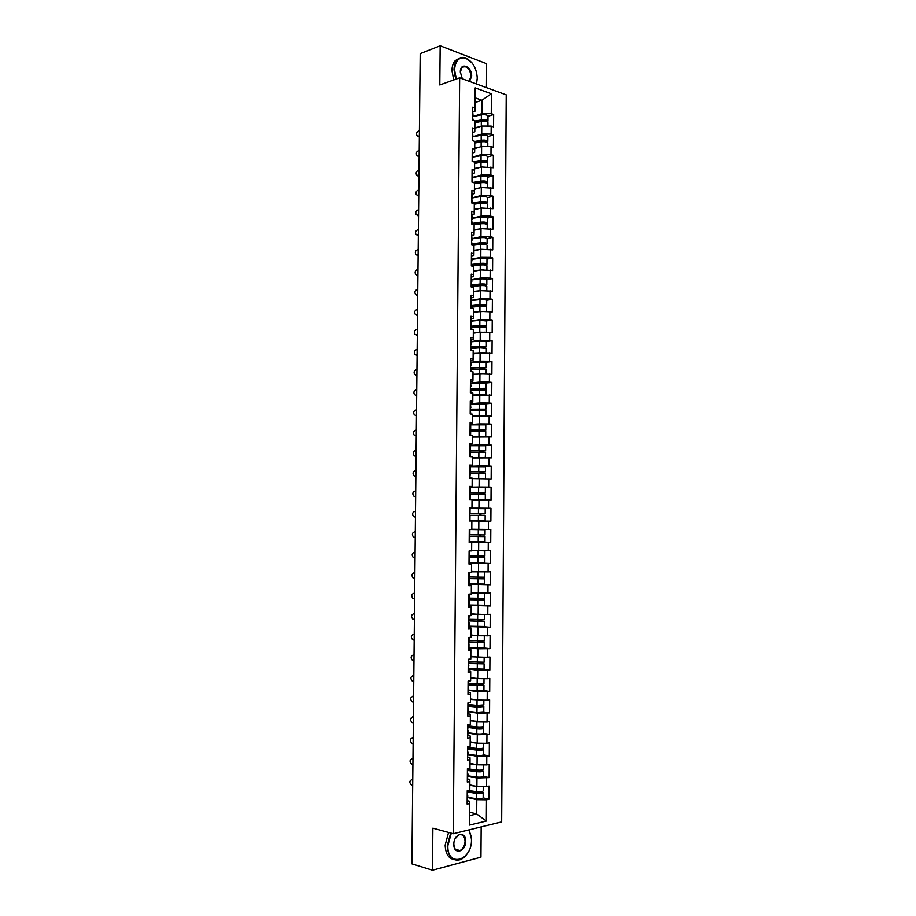 <?xml version="1.0" encoding="UTF-8"?>
<svg xmlns="http://www.w3.org/2000/svg" width="916" height="916" viewBox="0 0 916 916"><rect width="100%" height="100%" fill="white"/><g stroke="black" fill="none" stroke-linecap="round" stroke-linejoin="round"><path stroke-width="1.37" d="M486.465 87.627L486.636 63.719L440.172 45.8L420.204 53.655L411.902 863.845L432.489 870.2L480.946 857.158L481.163 826.908M501.659 821.904L506.216 94.852L459.649 77.814L453.283 833.72L501.659 821.904M475.072 102.535L481.942 100.233L491.388 93.753L475.186 87.879L475.038 108.065L472.576 107.206L472.473 119.824L474.935 120.649L474.797 131.79L472.965 132.351M491.388 93.753L491.251 113.664L493.644 114.489L487.999 116.298M474.877 128.217L481.759 126.053L491.171 126.099L493.552 126.9L493.644 114.489M491.171 126.099L491.113 134.079L493.506 134.87L487.85 136.587M474.728 148.541L481.61 146.491L491.022 146.537L493.415 147.293L493.506 134.87M491.022 146.537L490.976 154.541L493.358 155.285L487.701 156.911M474.568 168.899L481.45 166.964L493.277 167.731L493.358 155.285M490.884 167.01L490.827 175.036L493.22 175.735L487.564 177.269M474.408 189.303L481.301 187.482L493.14 188.215L493.22 175.735M490.747 187.528L490.69 195.566L493.083 196.23L487.415 197.673M474.248 209.741L481.152 208.035L493.003 208.722L493.083 196.23M490.598 208.081L490.541 216.13L492.945 216.76L487.278 218.111M474.099 230.214L481.003 228.622L492.854 229.275L492.945 216.76M490.461 228.679L490.404 236.74L492.797 237.324L487.129 238.584C486.373 237.668 484.152 237.37 480.453 237.656L472.141 238.813M473.938 250.732L480.843 249.255L492.716 249.873L492.797 237.324M490.312 249.312L490.255 257.396L492.659 257.934L486.98 259.091C486.224 258.278 484.003 258.003 480.305 258.266L471.98 259.32M473.778 271.285L480.694 269.922L492.579 270.506L492.659 257.934M490.175 269.98L490.117 278.075L492.522 278.579L486.831 279.643C486.075 278.922 483.843 278.67 480.156 278.911L471.82 279.884M473.618 291.872L480.545 290.635L492.43 291.173L492.522 278.579M490.026 290.693L489.968 298.811L492.384 299.269L486.682 300.242M473.457 312.505L480.385 311.383L492.293 311.887L492.384 299.269M489.877 311.451L489.82 319.57L492.236 319.993L486.51 320.875M473.297 333.184L480.236 332.176L492.155 332.634L492.236 319.993M489.739 332.233L489.682 340.374L492.098 340.752L486.327 341.542M473.148 353.885L480.087 353.004L492.007 353.416L492.098 340.752M489.591 353.061L489.533 361.225L491.949 361.557L486.11 362.255M472.988 374.633L479.927 373.865L491.869 374.243L491.949 361.557M489.442 373.934L489.396 382.109L491.812 382.407L485.858 383.014M472.828 395.426L491.72 395.117L491.812 382.407M489.304 394.842L489.247 403.029L491.663 403.28L485.514 403.819M472.667 416.253L491.583 416.024L491.663 403.28M489.155 415.795L489.098 423.994L491.526 424.211L485.022 424.658M472.507 437.115L491.434 436.966L491.526 424.211M489.007 436.783L488.949 445.004L491.377 445.165L484.175 445.542M472.347 458.023L491.297 457.954L491.377 445.165M488.869 457.805L488.812 466.038L491.239 466.175L482.308 466.484M472.187 478.621L491.148 478.976L491.239 466.175M488.72 478.873L488.663 487.129L491.09 487.209L470.297 487.587M472.015 499.953L491.01 500.044L491.09 487.209M488.572 499.987L488.514 508.254L490.953 508.3L469.439 508.311M467.79 797.55L476.789 799.702L486.488 799.817L486.339 821.057L469.519 825.098L469.679 803.561L467.137 804.133L467.24 790.703L469.782 790.165L469.851 781.566L467.309 782.092L467.412 768.696L469.954 768.203L470.022 759.627L467.481 760.097L467.584 746.723L470.126 746.277L470.194 737.723L467.652 738.147L467.755 724.808L470.297 724.396L470.355 715.854L467.824 716.243L467.927 702.927L470.458 702.561L470.526 694.042L467.984 694.374L468.087 681.08L470.629 680.771L470.698 672.264L468.156 672.562L468.259 659.291L470.801 659.016L470.858 650.532L468.328 650.772L468.431 637.536L470.961 637.318L471.03 628.834L468.5 629.04L468.603 615.827L471.133 615.644L471.19 607.193L468.671 607.342L468.774 594.152L471.293 594.026L471.362 585.587L468.843 585.702L468.946 572.534L471.465 572.443L471.522 564.016L469.003 564.084L469.106 550.951L471.625 550.905L471.694 542.49L469.175 542.524L469.278 529.402L471.797 529.414L471.855 521.009L469.347 520.975L490.861 521.158L490.953 508.3M488.423 521.135L488.365 529.414L490.804 529.425L490.713 542.306L469.782 541.734M469.175 541.986L490.713 542.306M488.274 542.329L488.217 550.619L490.667 550.585L490.575 563.489L479.583 562.996M469.61 563.065L490.575 563.489M488.125 563.558L488.068 571.87L490.518 571.79L490.426 584.717L482.606 584.236M469.45 584.179L490.426 584.717M487.988 584.832L487.93 593.156L490.369 593.03L490.278 605.991L483.476 605.453M469.29 605.339L490.278 605.991M487.839 606.14L487.781 614.487L490.22 614.315L490.14 627.3L483.797 626.681M469.118 626.533L490.14 627.3M487.69 627.494L487.633 635.853L490.083 635.647L489.991 648.654L483.9 647.956M468.958 647.761L477.9 648.791L489.991 648.654M487.541 648.894L487.484 657.264L489.934 657.012L489.842 670.043L483.888 669.264M468.786 669.035L477.74 670.226L489.842 670.043M487.392 670.329L487.335 678.722L489.785 678.413L489.694 691.477L483.82 690.595M468.626 690.355L477.58 691.706L489.694 691.477M487.243 691.798L487.186 700.213L489.636 699.87L489.556 712.946L483.717 711.972M468.454 711.709L477.431 713.221L489.556 712.946M487.094 713.324L487.037 721.751L489.499 721.361L489.407 734.46L483.602 733.395M468.294 733.109L477.27 734.781L489.407 734.46M486.946 734.884L486.877 743.323L489.35 742.887L489.259 756.021L483.465 754.853M468.122 754.544L477.11 756.376L489.259 756.021M486.785 756.479L486.728 764.94L489.201 764.459L489.11 777.615L483.316 776.344M467.962 776.024L476.95 778.016L489.11 777.615M486.636 778.131L486.579 786.604L489.052 786.077L488.961 799.256L483.156 797.882C482.366 798.786 480.087 799.05 476.309 798.683L467.79 797.378M486.488 799.817L488.961 799.256M474.877 128.744L472.416 127.942L472.312 140.583L474.774 141.362L474.717 149.468L472.244 148.701L472.152 161.365L474.614 162.109L474.557 170.239L472.084 169.506L471.992 182.204L474.454 182.902L474.396 191.043L471.923 190.356L471.82 203.066L474.293 203.73L474.236 211.882L471.763 211.241L471.66 223.985L474.133 224.603L474.076 232.767L471.603 232.172L471.5 244.927L473.973 245.511L473.916 253.698L471.431 253.137L471.339 265.926L473.812 266.453L473.755 274.663L471.271 274.136L471.168 286.948L473.652 287.441L473.595 295.662L471.11 295.192L471.007 308.028L473.492 308.474L473.435 316.707L470.939 316.272L470.835 329.142L473.332 329.542L473.263 337.798L470.778 337.409L470.675 350.29L473.171 350.656L473.103 358.923L470.606 358.568L470.515 371.484L473.011 371.804L472.942 380.083L470.446 379.785L470.343 392.724L472.839 392.998L472.782 401.3L470.274 401.036L470.183 413.998L472.679 414.227L472.61 422.551L470.114 422.322L470.011 435.306L472.519 435.501L472.45 443.836L469.942 443.653L469.851 456.672L472.347 456.821L472.29 465.168L469.782 465.03L469.679 478.072L472.187 478.175L472.118 486.533L469.61 486.453L469.507 499.506L472.026 499.575L471.958 507.956L469.45 507.911L469.347 520.998L471.855 521.009M472.919 136.736L481.702 134.045L481.759 126.053M481.702 134.045L491.113 134.079M472.77 157.048L481.553 154.495L481.61 146.491M474.717 149.468L474.637 152.354L472.805 152.892M481.553 154.495L490.976 154.541M472.622 177.383L481.392 174.979L481.45 166.964M474.557 170.239L474.477 172.964L472.645 173.468M481.392 174.979L490.827 175.036M472.461 197.776L481.244 195.509L481.301 187.482M474.396 191.043L474.316 193.608L472.484 194.078M481.244 195.509L490.69 195.566M472.301 218.191L481.095 216.084L481.152 208.035M474.236 211.882L474.156 214.287L472.324 214.733M481.095 216.084L490.541 216.13M472.141 238.652L480.946 236.683L481.003 228.622M474.076 232.767L473.996 235.011L472.164 235.423M480.946 236.683L490.404 236.74M471.98 259.148L480.785 257.339L480.843 249.255M473.916 253.698L473.835 255.77L472.003 256.159M480.785 257.339L490.255 257.396M471.82 279.689L480.637 278.017L480.694 269.922M473.755 274.663L473.675 276.575L471.843 276.93M480.637 278.017L490.117 278.075M471.66 300.265L480.488 298.742L480.545 290.635M473.595 295.662L473.515 297.414L471.683 297.734M480.488 298.742L489.968 298.811M471.5 320.886L480.327 319.512L480.385 311.383M473.435 316.707L473.354 318.299L471.522 318.585M480.327 319.512L489.82 319.57M471.339 341.531L480.179 340.317L480.236 332.176M473.263 337.798L473.194 339.218L471.351 339.481M480.179 340.317L489.682 340.374M471.179 362.232L480.018 361.156L480.087 353.004M473.103 358.923L473.034 360.183L471.19 360.412M480.018 361.156L489.533 361.225M471.019 382.957L479.87 382.041L479.927 373.865M472.942 380.083L472.874 381.182L471.03 381.377M479.87 382.041L489.396 382.109M470.858 403.727L479.709 402.96L479.778 394.773M472.782 401.3L472.713 402.227L470.847 402.387M479.709 402.96L489.247 403.029M470.698 424.543L479.56 423.925L479.618 415.715M472.61 422.551L472.553 423.306L470.538 423.455M479.56 423.925L489.098 423.994M470.526 445.394L479.4 444.924L479.469 436.703M472.45 443.836L469.942 444.558L470.538 444.707L470.492 449.939L469.897 450.054M479.4 444.924L488.949 445.004M470.366 466.278L479.251 465.969L479.308 457.737M472.29 465.168L469.771 465.683M479.251 465.969L488.812 466.038M470.206 487.209L479.091 487.049L479.16 478.805M472.118 486.533L469.61 486.843M479.091 487.049L488.663 487.129M469.439 508.174L478.942 508.174L478.999 499.907M471.958 507.956L469.439 508.048M478.942 508.174L488.514 508.254M471.797 529.219L478.782 529.334L478.839 521.055M478.782 529.334L488.365 529.414M471.637 550.298L478.621 550.539L478.69 542.238M471.694 542.49L469.175 542.249M478.621 550.539L488.217 550.619M471.465 571.424L478.473 571.779L478.53 563.466M471.522 564.016L469.015 563.558M478.473 571.779L488.068 571.87M471.305 592.583L478.312 593.064L478.37 584.74M471.362 585.587L468.843 584.9M478.312 593.064L487.93 593.156M471.145 613.789L478.152 614.396L478.221 606.048M471.19 607.193L471.145 606.495L468.969 606.312M478.152 614.396L487.781 614.487M470.984 635.028L477.992 635.761L478.06 627.403M471.03 628.834L470.973 627.964L469.049 627.781M470.984 635.269L487.633 635.853M470.813 656.314L477.843 657.173L477.9 648.791M470.858 650.532L470.813 649.478L468.339 649.49M477.843 657.173L487.484 657.264M470.652 677.634L477.683 678.619L477.74 670.226M470.698 672.264L470.641 671.039L468.774 670.787M477.683 678.619L487.335 678.722M470.492 699L477.522 700.11L477.58 691.706M470.526 694.042L470.481 692.645L468.614 692.359M477.522 700.11L487.186 700.213M470.32 720.411L477.362 721.648L477.431 713.221M470.355 715.854L470.309 714.285L468.442 713.965M477.362 721.648L487.037 721.751M470.16 741.857L477.202 743.22L477.27 734.781M470.194 737.723L470.137 735.972L468.271 735.617M477.202 743.22L486.877 743.323M469.988 763.349L477.041 764.837L477.11 756.376M470.022 759.627L469.977 757.704L468.099 757.314M477.041 764.837L486.728 764.94M470.286 784.978L476.881 786.489L476.95 778.016M469.851 781.566L469.805 779.47L467.939 779.047M476.881 786.489L486.579 786.604M469.622 812.194L476.686 813.969L476.789 799.702M469.679 803.561L469.645 801.282L467.767 800.824M469.587 815.618L476.686 813.969L486.339 821.057M440.172 45.8L439.806 84.959L459.649 77.814M453.283 833.72L432.879 828.156L432.489 870.2M472.862 116.538L481.85 113.63L481.942 100.233L475.118 97.817M475.038 108.065L474.946 111.26L473.125 111.855M481.85 113.63L491.251 113.664M490.861 521.158L469.347 520.941M447.271 846.579L447.935 848.09M454.37 74.253L456.099 79.097M411.57 779.482L412.772 779.035M412.772 779.264L412.555 779.379C409.269 780.581 408.994 782.516 411.742 785.207L412.715 785.413M467.194 796.405L467.801 795.889L467.206 795.374M467.149 801.821L467.801 795.889M467.206 794.722L467.847 790.577M467.836 791.596L477.27 793.016L481.427 792.546L479.537 791.859M481.301 791.71L483.201 792.569C482.411 793.439 480.121 793.703 476.343 793.348L467.836 792.054M483.236 786.558L483.213 790.909C482.423 791.779 480.133 792.031 476.354 791.676L468.328 790.474M479.274 786.512L478.324 786.512M475.908 786.272L469.828 785.367M451.279 833.171L447.844 845.777C447.203 867.899 471.992 861.086 471.465 839.8L471.282 836.72L468.946 829.896M468.202 852.132C466.072 855.888 463.473 858.395 460.382 859.666C452.481 861.487 448.096 856.849 447.26 845.777L450.683 833.01M469.106 829.862L471.454 839.033M465.637 841.277C465.878 851.995 453.489 855.258 453.832 844.266C453.672 833.411 466.038 830.411 465.637 841.277M453.832 844.105C454.233 849.258 456.271 851.411 459.958 850.54C463.072 848.914 464.767 845.823 465.065 841.266C464.675 836.102 462.614 833.961 458.893 834.865L455.149 838.701M455.378 859.689C449 859.254 445.6 854.41 445.153 845.17L448.577 832.438M459.477 850.403L458.859 850.827M476.343 83.928L477.247 78.192C476.595 68.196 472.736 61.509 465.683 58.143C459.008 56.815 455.298 60.708 454.554 69.822L456.294 79.028M455.756 79.223L453.993 69.811C454.073 65.574 455.172 62.277 457.256 59.906C459.523 57.571 462.225 56.884 465.397 57.857L472.129 63.021M462.317 78.799L460.313 71.952C460.153 61.681 472.038 66.204 471.66 76.154L469.576 81.444M469.038 81.249L471.099 76.154C469.713 68.208 466.633 65.334 461.847 67.544L460.313 72.238M453.706 79.955L451.943 70.566C452.035 66.33 453.122 63.032 455.218 60.674L459.214 58.338M477.236 78.799L476.423 83.951M411.868 758.608L412.99 758.208M412.99 758.414L412.772 758.517C409.521 759.685 409.223 761.608 411.856 764.31L412.921 764.551M467.366 774.535L467.973 774.054L467.366 773.585M467.32 779.928L467.973 774.054M467.378 772.852L468.019 768.57M412.166 737.781L413.196 737.426M413.196 737.62L412.979 737.712C409.784 738.823 409.441 740.735 411.971 743.437L413.139 743.723M467.538 752.7L468.145 752.265L467.538 751.83M467.492 758.082L468.145 752.265M467.549 751.017L468.19 746.62M412.463 716.988L413.414 716.69M413.414 716.85L413.196 716.93C410.036 718.018 409.67 719.907 412.085 722.61L413.345 722.942M467.71 730.911L468.316 730.51L467.71 730.121M467.664 736.281L468.316 730.51M467.721 729.228L468.362 724.705M412.772 696.24L413.631 695.977M413.62 696.126L413.414 696.194C410.299 697.236 409.899 699.114 412.2 701.828L413.563 702.194M467.87 709.156L468.477 708.801L467.881 708.446M467.836 714.526L468.477 708.801M467.881 707.484L468.534 702.835M413.093 675.527L413.837 675.31M413.837 675.435L413.62 675.504C410.551 676.512 410.116 678.367 412.326 681.069L413.78 681.481M468.042 687.447L468.649 687.137L468.053 686.828M468.007 692.805L468.649 687.137M468.053 685.786L468.694 681.012M468.007 770.104L477.431 771.421L481.576 770.986L479.114 770.23M481.06 770.138L483.35 771.009C482.56 771.81 480.282 772.051 476.503 771.719L468.007 770.528M483.396 764.906L483.362 769.36C482.572 770.15 480.293 770.379 476.515 770.058L468.019 768.868M480.247 764.871L477.66 764.837M476.515 770.058L476.56 764.734L469.988 763.83M469.988 763.417L470.904 763.532M483.35 771.009L483.316 776.333C482.526 777.146 480.247 777.386 476.469 777.054L467.962 775.841M468.168 748.647L477.591 749.861L481.736 749.471L478.484 748.612M480.705 748.59L483.499 749.494C482.721 750.227 480.442 750.433 476.663 750.135L468.168 749.036M483.545 743.288L483.511 747.845C482.732 748.567 480.453 748.773 476.675 748.475L468.179 747.387M480.934 743.254L477.282 743.22M477.133 743.208L470.16 742.338M470.16 741.96L471.591 742.132M483.499 749.494L483.465 754.807C482.675 755.551 480.396 755.769 476.629 755.46L468.133 754.337M478.015 727.041L481.885 727.991L477.751 728.346L468.339 727.235M480.167 727.075L483.659 728.014C482.869 728.678 480.591 728.873 476.824 728.586L468.339 727.59M483.705 721.705L483.671 726.365C482.881 727.018 480.602 727.212 476.835 726.938L468.351 725.941M481.553 721.682L470.32 720.881M470.32 720.537L472.404 720.778M483.659 728.014L483.614 733.315C482.835 733.991 480.556 734.185 476.789 733.899L468.294 732.88M468.465 711.469L476.938 712.396L483.774 711.869L483.808 706.58L479.48 705.572L478.404 705.801L482.045 706.557L477.9 706.866L468.5 705.87M483.854 700.179L483.82 704.931L476.996 705.435L468.511 704.541M482.137 700.156L470.481 699.469M470.492 699.16L473.354 699.458M483.808 706.58L476.984 707.095L468.5 706.19M468.626 690.092L477.099 690.927L483.923 690.469L483.957 685.191L479.423 684.103M478.072 684.046L482.194 685.168L478.06 685.431L468.671 684.538M484.003 678.687L483.969 683.542L477.156 683.977L468.683 683.187M482.721 678.676L470.652 678.092M470.652 677.829L474.522 678.183M483.957 685.191L477.144 685.626L468.671 684.825M413.402 654.86L414.055 654.688M414.043 654.78L413.837 654.837C410.803 655.822 410.345 657.665 412.463 660.356L413.986 660.802M468.213 665.783L468.82 665.52L468.213 665.245M468.168 671.13L468.82 665.52M468.225 664.123L468.866 659.222M468.797 668.76L484.072 669.104L484.106 663.837L479.457 662.669M478.175 662.623L482.343 663.814L468.832 663.253M484.152 657.23L484.117 662.199L468.843 661.867M483.293 657.219L470.813 656.761M470.813 656.532L475.999 656.944M484.106 663.837L468.832 663.505M414.261 634.17L414.043 634.216C411.055 635.177 410.574 636.998 412.601 639.689L414.192 640.17M468.385 644.166L468.992 643.937L468.385 643.696M468.397 642.505L469.003 642.276L469.038 637.479M468.958 647.463L484.22 647.784L484.266 642.517L479.549 641.28M478.301 641.246L482.503 642.505L469.003 642.013M484.312 635.818L484.278 640.879L469.015 640.582M483.854 635.818L470.973 635.475M478.015 635.761L481.644 635.796M484.266 642.517L469.003 642.219M414.467 613.594L414.261 613.64C411.307 614.567 410.803 616.376 412.738 619.044L414.41 619.582M468.545 622.582L469.152 622.388L468.557 622.204M468.511 627.907L469.118 627.7L469.152 622.388M478.45 619.903L478.828 620.739L484.415 621.254L468.568 620.933L469.21 615.781M480.053 620.647L479.675 619.937M478.828 620.739L482.652 621.231L478.53 621.38L469.106 620.796M484.461 614.453L484.427 619.617L469.175 619.342M484.346 614.453L471.145 614.224M471.145 614.063L482.492 614.43M484.415 621.254L484.381 626.498L469.129 626.212M414.364 593.087L414.467 593.099C411.559 594.003 411.032 595.789 412.876 598.446L414.616 599.018M468.717 601.045L469.324 600.896L468.717 600.736M468.671 606.358L469.278 606.197L469.324 600.896M468.729 599.385L469.335 599.247L469.37 594.129M469.29 605.007L484.53 605.258L484.564 600.014L480.396 599.591L479.835 598.629M478.621 598.606L479.183 599.659L482.801 600.003L468.729 599.614M484.587 593.121L484.575 598.388L469.347 598.148M484.61 593.156L471.305 593.007M471.305 592.881L482.812 593.11M484.564 600.014L468.729 599.74M414.708 572.58L414.673 572.592C411.811 573.473 411.261 575.248 413.024 577.893L414.834 578.5M468.889 579.542L469.484 579.439L468.889 579.324M468.843 584.843L469.45 584.729L469.484 579.439M468.9 577.893L469.496 577.79L469.542 572.511L468.935 572.592M469.45 583.836L484.679 584.053L484.713 578.832L480.327 578.431L480.03 577.366M478.828 577.343L479.114 578.477L482.961 578.809L468.889 578.488M471.465 571.756L480.923 571.802M483.396 571.824L471.465 571.836M484.759 571.973L484.724 577.206L469.507 576.988M484.713 578.832L468.889 578.591M414.891 552.119L414.891 552.119C412.051 552.989 411.49 554.741 413.173 557.375L415.04 558.027M469.049 558.084L469.656 558.027L469.049 557.947M469.015 563.386L469.61 563.306L469.656 558.027M469.061 556.436L469.668 556.378L469.713 551.1L469.106 551.031M469.106 551.157L469.713 551.1M469.622 562.699L484.827 562.893L484.862 557.684L480.705 557.455L480.259 556.149M479.057 556.126L479.251 557.409L483.11 557.661L469.061 557.409M471.637 550.333L484.908 550.837L471.637 550.401M484.908 550.837L484.873 556.058L469.668 555.875M484.862 557.684L469.061 557.478M415.097 531.692L415.097 531.692C412.303 532.54 411.708 534.28 413.334 536.89L415.246 537.577M469.221 536.673L469.816 536.65L469.221 536.616M469.175 541.951L469.782 541.917L469.816 536.65M469.232 535.036L469.839 535.001L469.874 529.734L469.278 529.711L469.874 529.734M469.782 541.608L484.976 541.78L485.011 536.57L480.614 536.364L480.556 534.967M479.354 534.955L479.4 536.375L483.259 536.558L469.221 536.375L485.011 536.57M469.278 529.459L485.056 529.746L469.278 529.482M485.056 529.746L485.022 534.944L469.839 534.795M415.52 511.3L415.303 511.3C412.543 512.136 411.937 513.853 413.482 516.452L415.246 517.174M469.393 515.307L469.988 515.319L469.942 520.574L469.347 520.574M469.404 513.658L470 513.681L469.404 513.681M469.439 508.391L470.045 508.414L470 513.681M480.843 515.445L481.026 513.876L485.171 513.876L478.415 513.807L469.404 513.75L483.419 513.865L479.812 513.853L479.64 515.433M485.171 513.876L485.205 508.689L470.045 508.575M469.942 520.563L485.125 520.7L485.159 515.502L469.988 515.376M415.727 490.942L415.52 490.942C412.784 491.766 412.166 493.472 413.643 496.048L415.452 496.804M469.553 493.976L470.148 494.022L470.114 499.277L469.507 499.312M469.507 499.231L470.114 499.277M469.565 492.327L470.171 492.384L469.565 492.43M469.61 487.072L470.206 487.14L470.171 492.384M480.774 494.342L481.175 492.945L485.32 492.854L469.565 492.762M469.565 492.808L483.568 492.842L479.961 492.911L479.583 494.331M472.026 499.586L483.522 499.644L472.026 499.747M472.026 499.781L485.274 499.655L471.019 499.552M485.32 492.854L485.365 487.667L470.206 487.587M485.274 499.655L485.308 494.468L470.148 494.377M415.933 470.618L415.727 470.618C413.024 471.431 412.395 473.125 413.814 475.69L415.818 476.492M469.725 472.679L470.32 472.77L469.828 478.072M469.679 477.934L470.274 478.015M469.736 471.042L470.332 471.145L469.736 471.225M469.771 465.797L470.377 465.9L470.332 471.145M480.82 473.274L481.335 472.061L485.469 471.866L469.725 471.809M469.725 471.889L483.728 471.855L480.11 472.003L479.629 473.274M481.404 478.816L472.187 478.553M485.469 471.866L485.514 466.691L470.366 466.633M485.423 478.656L485.457 473.48L470.309 473.412M416.139 450.34L415.933 450.34C413.265 451.141 412.612 452.813 413.975 455.366L415.83 456.191M469.885 451.428L470.481 451.565L470.446 456.706M469.897 449.802L470.492 449.939M480.923 452.252L481.484 451.222L485.617 450.924L469.885 450.901M469.885 451.015L483.877 450.912L480.27 451.141L479.721 452.252M485.617 450.924L485.652 445.76L470.526 445.726M485.217 457.782L485.606 452.527L470.481 452.493M485.572 457.702L472.347 457.611M472.347 457.714L483.224 457.76M416.345 430.096L416.139 430.096C413.505 430.886 412.841 432.547 414.147 435.077L416.288 435.924M470.057 430.222L470.652 430.394L470.606 435.363M470.068 428.596L470.664 428.768L470.057 428.928M470.103 423.364L470.698 423.547L470.664 428.768M481.049 431.264L481.633 430.417L485.766 430.016L470.057 430.028M470.057 430.176L484.026 430.005L480.419 430.314L479.847 431.276M485.766 430.016L485.801 424.864L470.687 424.864M472.507 436.692L485.709 436.76L485.755 431.619L470.641 431.608M472.507 436.829L483.957 436.737M416.562 409.887L416.345 409.887C413.734 410.677 413.059 412.326 414.318 414.834L416.494 415.715M470.217 409.051L470.778 414.055M470.229 407.425L470.824 407.643L470.229 407.838M470.274 402.216L470.824 407.643M481.221 410.322L485.915 409.143L470.698 409.177M470.813 409.349L484.175 409.131L480.579 409.532L479.995 410.334M485.915 409.143L485.949 404.002L470.858 404.025M485.869 415.772L485.904 410.746L470.801 410.769M485.617 415.761L472.667 415.818M472.667 415.99L483.648 415.75M416.7 395.678L416.127 395.517M416.769 389.712L416.551 389.724C413.975 390.502 413.288 392.14 414.49 394.624L416.7 395.529M470.377 387.926L470.939 392.781M470.389 386.3L470.984 386.563L470.389 386.792M470.435 381.102L470.984 386.563M481.415 389.415L486.064 388.315L470.973 388.373M470.973 388.59L484.324 388.304L480.167 389.437M486.064 388.315L486.098 383.186L471.019 383.243M486.018 394.819L486.053 389.918L470.961 389.964M485.377 394.819L472.828 394.991M472.828 395.197L478.839 394.865M480.339 394.773L482.915 394.796M416.906 375.56L416.23 375.365M416.975 369.583L416.757 369.595C414.204 370.362 413.505 371.988 414.662 374.461L416.906 375.388M470.549 366.847L471.11 371.564M470.561 365.221L471.156 365.518L470.549 365.782M470.595 360.022L471.156 365.518M481.656 368.553L486.213 367.534L471.133 367.602M471.133 367.866L484.472 367.522L480.362 368.575M486.213 367.534L486.247 362.404L471.179 362.496M486.167 373.911L486.201 369.125L471.122 369.205M485.125 373.9L472.988 374.197M472.988 374.438L477.465 374.14M417.112 355.488L416.333 355.248M417.181 349.488L416.963 349.5C414.433 350.267 413.734 351.87 414.845 354.332L417.112 355.282M470.71 345.801L471.271 350.381M470.721 344.176L471.316 344.508L470.721 344.817M470.767 338.989L471.316 344.508M481.953 347.725L486.362 346.786L479.652 346.202L471.293 346.889M471.293 347.175L480.556 346.42L484.621 346.775L480.591 347.748M486.362 346.786L486.396 341.668L479.686 341.073L471.339 341.783M486.316 353.038L486.35 348.378L479.64 347.805L471.282 348.481M484.85 353.038L473.148 353.439M473.148 353.725L476.48 353.462M417.318 335.439L416.448 335.164M417.387 329.428L417.169 329.439C414.673 330.195 413.952 331.798 415.017 334.237L417.318 335.21M470.87 324.791L471.431 329.233M470.893 323.176L471.477 323.543L470.881 323.898M470.927 318.001L471.477 323.543M471.454 326.531L480.705 325.672L484.77 326.062L480.854 326.966M482.583 326.943L486.51 326.073L479.812 325.432L471.454 326.21M486.51 326.073L486.545 320.966L479.847 320.314L471.5 321.104M486.465 332.21L486.499 327.665L479.789 327.035L471.442 327.791M484.587 332.199L473.309 332.726M473.309 333.035L475.748 332.829M417.524 315.436L416.562 315.115M417.582 309.402L417.375 309.413C414.902 310.169 414.169 311.761 415.2 314.177L417.524 315.173M471.042 303.826L471.603 308.131M471.053 302.211L471.637 302.624L471.042 303.001M471.087 297.047L471.637 302.624M471.614 305.921L480.866 304.971L484.919 305.394L481.232 306.207M483.556 306.23L486.648 305.406C485.892 304.719 483.659 304.49 479.961 304.707L471.614 305.566M486.648 305.406L486.694 300.311C485.927 299.612 483.694 299.372 479.995 299.589L471.66 300.471M486.614 311.429L486.636 306.986C485.881 306.31 483.648 306.081 479.95 306.299L471.603 307.146M484.301 311.406L473.469 312.047M473.457 312.402L475.198 312.23M417.73 295.467L416.677 295.101M417.788 289.41L417.582 289.433C415.12 290.189 414.387 291.769 415.383 294.162L417.73 295.181M471.202 282.895L471.763 287.074M471.213 281.292L471.809 281.739L471.202 282.162M471.259 276.128L471.809 281.739M471.774 285.345L481.015 284.304L485.068 284.762L482.263 285.483M484.301 285.574L486.797 284.773C486.041 284.029 483.808 283.777 480.11 284.006L471.774 284.956M486.762 290.67L486.785 286.353C486.03 285.62 483.797 285.368 480.099 285.597L471.763 286.548M483.969 290.658L480.843 290.635M480.282 290.681L473.629 291.414M473.618 291.792L474.774 291.666M417.936 275.544L416.803 275.121M417.994 269.464L417.788 269.476C415.349 270.231 414.605 271.8 415.566 274.193L417.936 275.212M471.362 262.01L471.923 266.052M471.374 260.407L471.969 260.888L471.374 261.358M471.419 255.266L471.969 260.888M471.935 264.816L481.163 263.671L485.217 264.163L483.075 264.827M484.885 264.964L486.946 264.174C486.19 263.373 483.957 263.098 480.27 263.361L471.935 264.392M486.9 269.968L486.934 265.755C486.178 264.953 483.946 264.69 480.259 264.942L471.923 265.972M483.534 269.945L481.587 269.934M479.973 270.071L473.778 270.815M473.778 271.228L474.454 271.147M418.143 255.644L416.929 255.175M418.2 249.553L417.994 249.564C415.578 250.32 414.834 251.877 415.75 254.247L418.143 255.289M471.522 241.171L472.095 245.064M471.545 239.568L472.129 240.084L471.534 240.587M471.58 234.427L472.129 240.084M472.095 244.332L481.312 243.084L485.365 243.61L483.728 244.217M485.377 244.4L487.094 243.622C486.339 242.751 484.106 242.454 480.419 242.74L472.095 243.862M487.049 249.289L487.083 245.202C486.327 244.332 484.095 244.045 480.408 244.332L473.114 245.305M479.721 249.496L473.938 250.263M418.337 235.79L417.066 235.263M418.406 229.676L418.188 229.687C415.795 230.443 415.051 232 415.933 234.347L418.349 235.401M471.694 220.367L472.255 224.134M471.706 218.764L472.29 219.325L471.694 219.851M471.74 213.634L472.29 219.325M472.255 223.87L481.473 222.531L485.503 223.103L484.266 223.664M485.801 223.882L487.232 223.103C486.476 222.176 484.255 221.855 480.568 222.164L472.255 223.378M487.232 223.103L487.278 218.042C486.522 217.103 484.301 216.783 480.614 217.092L472.301 218.329M487.197 228.656L487.22 224.683C486.465 223.756 484.243 223.447 480.556 223.744L474.133 224.683M479.526 228.966L474.099 229.733M418.543 215.958L417.204 215.397M418.612 209.833L418.394 209.844C416.024 210.6 415.269 212.146 416.116 214.481L418.543 215.546M471.855 199.596L472.416 203.226M471.866 198.005L472.45 198.6L471.855 199.173M471.9 192.887L472.45 198.6M472.954 203.375L481.621 202.012L485.652 202.619L484.724 203.146M486.167 203.409L487.381 202.631C486.625 201.635 484.404 201.302 480.728 201.635L472.416 202.928M487.381 202.631L487.415 197.581C486.659 196.562 484.45 196.23 480.763 196.562L472.461 197.89M487.346 208.069L487.369 204.199C486.614 203.215 484.392 202.883 480.705 203.203L474.293 204.211M479.377 208.47L474.259 209.26M418.749 196.173L417.341 195.566M418.807 190.024L418.601 190.047C416.242 190.803 415.475 192.337 416.299 194.65L418.749 195.738M472.015 178.872L472.576 182.364M472.026 177.28L472.61 177.91L472.015 178.517M472.061 172.162L472.61 177.91M486.476 182.96L487.53 182.192C486.774 181.128 484.553 180.773 480.877 181.128L472.908 182.467M487.53 182.192L487.564 177.154C486.808 176.078 484.598 175.723 480.911 176.078L472.61 177.486M474.156 182.811L481.77 181.54L485.801 182.181L485.125 182.662M487.484 187.517L487.518 183.761C486.762 182.708 484.541 182.353 480.866 182.708L474.454 183.773M479.263 188.02L474.408 188.811M418.944 176.422L417.478 175.757M419.013 170.25L418.807 170.273C416.471 171.029 415.692 172.563 416.494 174.864L418.955 175.952M472.175 158.182L472.736 161.548M472.187 156.59L472.77 157.266L472.175 157.907M472.232 151.495L472.77 157.266M486.751 162.567L487.667 161.789C486.923 160.666 484.701 160.289 481.026 160.666L473.984 161.926M487.667 161.789L487.713 156.762C486.957 155.617 484.736 155.239 481.06 155.628L472.77 157.128M474.614 162.407L481.919 161.113L485.457 162.224M487.633 166.998L487.655 163.357C486.911 162.235 484.69 161.869 481.015 162.246L474.614 163.38M479.183 167.605L474.568 168.407M419.15 156.716L417.627 155.995M419.219 150.522L419.001 150.545C416.688 151.3 415.91 152.823 416.677 155.102L419.162 156.212M472.335 137.537L472.896 140.766M472.347 135.946L472.931 136.656L472.335 137.331M472.393 130.862L472.931 136.656M487.014 142.198L487.816 141.43C487.06 140.24 484.85 139.85 481.175 140.251L474.774 141.453M487.816 141.43L487.85 136.404C487.106 135.202 484.885 134.812 481.209 135.213L472.908 136.805M474.774 142.083L482.068 140.709L485.732 141.831M487.781 146.526L487.804 142.988C487.049 141.808 484.839 141.419 481.163 141.82L474.763 143.022M479.137 147.224L474.728 148.037M419.356 137.034L417.776 136.278M419.413 130.828L419.207 130.851C416.906 131.606 416.127 133.118 416.872 135.385L419.356 136.507M472.496 116.927L473.068 120.03M472.507 115.336L473.091 116.092L472.496 116.801M472.553 110.263L473.091 116.092M487.243 121.874L487.965 121.107C487.209 119.859 484.999 119.446 481.324 119.87L474.935 121.141M487.965 121.107L487.999 116.092C487.243 114.832 485.033 114.408 481.369 114.843L472.839 116.561M474.935 121.794L482.217 120.351L485.984 121.462M487.93 126.076L487.953 122.664C487.197 121.416 484.988 121.015 481.312 121.439L474.923 122.698M479.102 126.889L474.889 127.713M480.591 792.981L480.602 792.1M476.354 791.676L476.4 786.375M476.309 798.683L476.343 793.348M480.751 771.387L480.751 770.574M476.469 777.054L476.503 771.719M480.9 749.838L480.911 749.093M476.675 748.475L476.721 743.151M476.629 755.46L476.663 750.135M481.06 728.323L481.06 727.659M476.835 726.938L476.87 721.625M476.789 733.899L476.824 728.586M479.629 705.618L478.404 705.801M481.209 706.854L481.221 706.259M476.996 705.435L477.03 700.145M476.938 712.396L476.984 707.095M479.789 684.332L478.553 684.492M477.156 683.977L477.19 678.687M477.099 690.927L477.144 685.626M479.938 663.081L478.713 663.218M477.316 662.566L477.35 657.287M477.259 669.493L477.305 664.215M480.099 641.876L478.873 641.99M477.465 641.189L477.511 635.922M477.419 648.104L477.454 642.837M480.247 620.716L479.022 620.808M477.625 619.857L477.671 614.602M477.58 626.762L477.614 621.495M480.396 599.591L479.183 599.659M477.786 598.572L477.82 593.316M477.74 605.453L477.774 600.198M480.556 578.5L479.331 578.546M477.946 577.32L477.98 572.076M477.889 584.19L477.934 578.946M480.705 557.455L479.492 557.478M478.095 556.104L478.141 550.871M478.049 562.962L478.083 557.73M480.866 536.444L479.64 536.455M478.255 534.933L478.289 529.711M478.209 541.78L478.244 536.558M479.812 513.853L481.026 513.876M478.415 513.807L478.45 508.598M478.358 520.643L478.404 515.433M479.961 492.911L481.175 492.945M478.564 492.716L478.61 487.518M478.518 499.541L478.553 494.331M480.11 472.003L481.335 472.061M478.725 471.66L478.759 466.473M478.679 478.473L478.713 473.286M480.27 451.141L481.484 451.222M478.885 450.661L478.919 445.474M478.828 457.45L478.873 452.275M480.419 430.314L481.633 430.417M479.034 429.684L479.068 424.52M478.988 436.474L479.022 431.299M480.579 409.532L481.782 409.647M479.194 408.754L479.228 403.601M479.137 415.532L479.183 410.368M480.728 388.785L481.93 388.922M479.343 387.869L479.377 382.716M479.297 394.624L479.331 389.472M480.877 368.072L482.091 368.232M479.503 367.018L479.537 361.877M479.446 373.762L479.492 368.621M481.026 347.404L482.24 347.588M479.652 346.202L479.686 341.073M479.606 352.935L479.64 347.805M481.186 326.772L482.182 326.943M483.957 326.359L483.957 325.752M479.812 325.432L479.847 320.314M479.755 332.153L479.789 327.035M484.106 305.726L484.106 305.051M479.961 304.707L479.995 299.589M479.915 311.406L479.95 306.299M484.255 285.128L484.255 284.384M480.11 284.006L480.156 278.911M480.064 290.704L480.099 285.597M484.404 264.564L484.404 263.762M480.27 263.361L480.305 258.266M480.213 270.025L480.259 264.942M484.553 244.045L484.553 243.175M480.419 242.74L480.453 237.656M480.373 249.358L480.408 244.332M484.701 223.561L484.701 222.622M480.568 222.164L480.614 217.092M480.522 228.737L480.556 223.744M484.839 203.112L484.85 202.115M480.728 201.635L480.763 196.562M480.671 208.15L480.705 203.203M484.988 182.65L484.999 181.654M480.877 181.128L480.911 176.078M480.831 187.608L480.866 182.708M485.137 162.178L485.148 161.216M481.026 160.666L481.06 155.628M480.98 167.101L481.015 162.246M485.285 141.751L485.297 140.824M481.175 140.251L481.209 135.213M481.129 146.629L481.163 141.82M485.434 121.359L485.434 120.465M481.324 119.87L481.369 114.843M481.278 126.202L481.312 121.439M483.156 797.905L483.201 792.569M459.958 850.54L455.298 849.212M469.542 80.803L468.66 81.112M455.218 60.674L457.256 59.906M478.392 684.435L479.618 684.275M478.541 663.161L479.766 663.024M468.992 643.937L468.946 649.261M478.679 641.933L479.904 641.818M478.965 599.579L480.19 599.511M479.114 578.477L480.327 578.431M479.251 557.409L480.476 557.375M479.4 536.375L480.614 536.364M479.537 515.387L480.763 515.399M486.797 284.773L486.831 279.678M486.946 264.174L486.98 259.102M487.094 243.622L487.129 238.549"/></g></svg>
